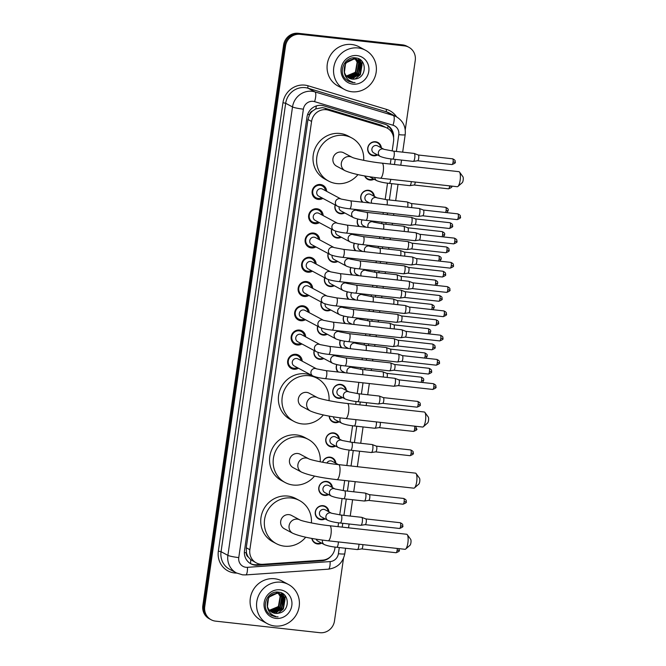 <?xml version="1.0" encoding="UTF-8"?>
<svg xmlns="http://www.w3.org/2000/svg" width="666" height="666" viewBox="0 0 666 666"><rect width="100%" height="100%" fill="white"/><g stroke="black" fill="none" stroke-linecap="round" stroke-linejoin="round"><path stroke-width="1" d="M321.636 543.131A7.118 6.777 -61.8 0 1 311.83 538.411M325.133 518.872A7.118 6.777 -61.8 0 1 315.592 510.68A7.118 6.777 -61.8 0 1 328.912 511.804M328.629 494.605A7.118 6.777 -61.8 0 1 319.089 486.421A7.118 6.777 -61.8 0 1 332.409 487.545M322.56 462.246A7.118 6.777 -61.8 0 1 335.905 463.286M335.622 446.087A7.118 6.777 -61.8 0 1 326.082 437.895A7.118 6.777 -61.8 0 1 339.402 439.027M339.119 421.828A7.118 6.777 -61.8 0 1 329.212 416.108M342.615 397.569A7.118 6.777 -61.8 0 1 333.075 389.377A7.118 6.777 -61.8 0 1 346.395 390.501M362.371 202.156A7.118 6.777 -61.8 0 1 370.895 191.025A7.118 6.777 -61.8 0 1 374.367 196.42M374.076 179.221A7.118 6.777 -61.8 0 1 364.66 175.924M377.572 154.962A7.118 6.777 -61.8 0 1 368.032 146.77A7.118 6.777 -61.8 0 1 381.36 147.902M323.776 358.508A7.118 6.777 -61.8 0 1 314.169 350.524M327.272 334.249A7.118 6.777 -61.8 0 1 317.665 326.265M330.769 309.981A7.118 6.777 -61.8 0 1 321.162 302.006M334.265 285.722A7.118 6.777 -61.8 0 1 324.658 277.747M337.762 261.463A7.118 6.777 -61.8 0 1 328.155 253.48M341.258 237.204A7.118 6.777 -61.8 0 1 331.651 229.221M344.755 212.945A7.118 6.777 -61.8 0 1 335.148 204.962M298.401 368.206A7.576 7.209 -61.8 0 1 287.995 359.648A7.576 7.209 -61.8 0 1 302.189 361.147M301.898 343.947A7.576 7.209 -61.8 0 1 291.492 335.389A7.576 7.209 -61.8 0 1 305.677 336.888M305.394 319.688A7.576 7.209 -61.8 0 1 294.988 311.13A7.576 7.209 -61.8 0 1 309.174 312.629M308.891 295.429A7.576 7.209 -61.8 0 1 298.485 286.863A7.576 7.209 -61.8 0 1 312.67 288.37M312.387 271.17A7.576 7.209 -61.8 0 1 301.981 262.604A7.576 7.209 -61.8 0 1 316.167 264.102M315.884 246.903A7.576 7.209 -61.8 0 1 305.478 238.345A7.576 7.209 -61.8 0 1 319.663 239.843M319.38 222.644A7.576 7.209 -61.8 0 1 308.974 214.086A7.576 7.209 -61.8 0 1 323.16 215.584M322.877 198.385A7.576 7.209 -61.8 0 1 312.471 189.827A7.576 7.209 -61.8 0 1 326.656 191.325M392.166 150.974L393.564 141.275A13.353 12.712 118.2 0 0 387.154 128.088L381.019 125.083L324.467 108.059L322.311 107.626L315.717 108.908L312.704 110.906A4.454 4.237 118.2 0 0 309.532 114.652A13.353 1.457 -171.8 0 1 307.65 114.427M387.154 128.088A13.353 12.712 118.2 0 0 384.923 127.164L328.363 110.148A13.353 12.712 118.2 0 0 326.182 109.707A13.353 12.712 118.2 0 0 311.571 121.437L249.858 549.7A13.353 12.712 118.2 0 0 256.268 562.878A13.353 12.712 118.2 0 0 262.92 564.293L322.527 560.156A13.353 12.712 118.2 0 0 334.898 548.384L335.09 547.077M248.401 557.134A13.353 12.712 -61.8 0 1 246.428 552.58L246.395 552.813A4.454 4.237 118.2 0 0 248.401 557.134L250.757 559.69L256.268 562.878M309.532 114.652L309.499 114.885A13.353 12.712 -61.8 0 1 312.704 110.906M309.499 114.885L307.967 119.497L246.254 547.768L246.428 552.58M338.028 526.656L338.586 522.818M339.727 514.885L342.083 498.551M343.223 490.626L344.68 480.511M346.844 465.526L349.076 450.033M350.216 442.099L352.572 425.774M355.652 404.387L356.069 401.515M357.209 393.581L358.824 382.367M360.706 369.322L360.939 367.682M362.079 359.748L362.321 358.1M364.202 345.063L364.435 343.423M365.576 335.489L365.817 333.841M367.699 320.796L367.932 319.164M369.072 311.23L369.314 309.582M371.195 296.536L371.428 294.905M372.569 286.971L372.81 285.323M374.692 272.277L374.925 270.646M376.065 262.712L376.307 261.064M378.188 248.018L378.421 246.378M379.562 238.445L379.803 236.796M381.676 223.759L381.918 222.119M383.058 214.186L383.3 212.537M385.173 199.5L387.529 183.167M390.284 164.061L391.025 158.908M358.874 226.415A7.118 6.777 -61.8 0 1 357.75 219.014M355.378 250.682A7.118 6.777 -61.8 0 1 354.254 243.273M351.881 274.941A7.118 6.777 -61.8 0 1 350.757 267.532M348.385 299.2A7.118 6.777 -61.8 0 1 347.261 291.791M344.888 323.46A7.118 6.777 -61.8 0 1 343.764 316.059M341.392 347.719A7.118 6.777 -61.8 0 1 340.268 340.318M337.903 371.986A7.118 6.777 -61.8 0 1 336.771 364.577M343.506 558.316L334.482 620.97A13.353 12.712 -61.8 0 1 319.871 632.7L215.576 621.137A13.353 12.712 -61.8 0 1 211.164 619.771L210.198 619.255A13.353 12.712 -61.8 0 1 203.788 606.077L284.565 45.538A13.353 12.712 -61.8 0 1 299.176 33.816L403.471 45.38A13.353 12.712 -61.8 0 1 407.883 46.745A13.353 12.712 -61.8 0 0 403.471 45.38L299.176 33.816A13.353 12.712 -61.8 0 0 284.565 45.538L203.788 606.077A13.353 12.712 -61.8 0 0 210.198 619.255L209.241 618.739A13.353 12.712 -61.8 0 1 202.83 605.561L283.599 45.03A13.353 12.712 -61.8 0 1 298.218 33.3L402.505 44.863A13.353 12.712 -61.8 0 1 406.918 46.229L408.841 47.261A13.353 12.712 -61.8 0 1 415.251 60.439L405.244 129.87M393.598 137.629A13.353 12.712 118.2 0 0 387.104 125.15A13.353 12.712 118.2 0 0 384.873 124.226L323.768 105.844A13.353 12.712 118.2 0 0 321.595 105.403A13.353 12.712 118.2 0 0 306.976 117.124L244.505 550.657A13.353 12.712 118.2 0 0 250.915 563.844A13.353 12.712 118.2 0 0 257.567 565.251L321.961 560.78A13.353 12.712 118.2 0 0 331.185 556.018M211.164 619.771A13.353 12.712 -61.8 0 1 204.745 606.593L285.523 46.054A13.353 12.712 -61.8 0 1 300.133 34.324L404.429 45.887A13.353 12.712 -61.8 0 1 408.841 47.261M321.462 560.231A13.353 12.712 -61.8 0 1 321.004 560.273L256.61 564.743A13.353 12.712 -61.8 0 1 250.449 563.578M386.621 124.908A13.353 12.712 -61.8 0 1 392.557 133.908M351.815 91.75A22.253 21.187 -61.8 0 1 344.464 89.469A22.253 21.187 -61.8 0 1 334.698 63.57A22.253 21.187 -61.8 0 1 358.125 47.96A22.253 21.187 -61.8 0 1 365.484 50.241A22.253 21.187 -61.8 0 1 375.241 76.14A22.253 21.187 -61.8 0 1 351.815 91.75M344.464 89.469L337.987 86.006A22.253 21.187 -61.8 0 1 328.221 60.098A22.253 21.187 -61.8 0 1 351.648 44.489A22.253 21.187 -61.8 0 1 359.007 46.77L365.484 50.241M355.411 78.946C367.224 77.589 367.008 58.783 355.86 57.959C344.905 55.736 337.471 72.136 345.954 79.479L348.401 81.219L352.689 82.143C347.477 80.353 344.647 76.673 344.197 71.12A10.057 9.574 -61.8 0 0 349.017 78.08A10.057 9.574 -61.8 0 0 352.347 79.112A10.057 9.574 -61.8 0 0 355.411 78.946L352.272 79.071L348.942 78.039M357.026 55.578A14.51 13.82 -61.8 0 1 368.789 71.387A14.51 13.82 -61.8 0 1 352.913 84.132A14.51 13.82 -61.8 0 1 341.15 68.323A14.51 13.82 -61.8 0 1 357.026 55.578M348.21 77.589L350.749 78.255L360.015 74.359L361.688 64.602L357.792 59.957M348.393 77.706L351.132 78.455L360.389 74.567L362.071 64.802L357.983 60.057L354.362 58.866L345.604 63.029L344.347 72.852M357.983 60.057L354.745 59.074C347.56 59.449 344.047 63.461 344.197 71.12M347.527 77.073L349.225 77.439L358.491 73.543L360.173 63.786L356.993 59.607M356.818 59.482L356.268 59.141M357.018 59.565L352.838 58.05M347.694 77.214L349.608 77.639L358.866 73.751L360.547 63.986L357.201 59.682M356.46 59.241L353.221 58.258M346.878 76.482L347.702 76.623L356.968 72.727L358.649 62.97L356.16 59.332M355.994 59.191L355.469 58.791M355.294 58.666L354.745 58.325M355.494 58.75L353.763 57.85M347.036 76.64L348.085 76.823L357.351 72.935L359.024 63.17L356.377 59.391M356.202 59.257L355.677 58.866M354.936 58.425L353.621 57.85M355.278 59.141L357.126 62.154L355.444 71.911L352.838 74.267A10.057 9.574 -61.8 0 1 346.345 75.899A10.057 9.574 -61.8 0 1 346.328 75.891M355.128 58.974L354.637 58.516M354.47 58.375L353.946 57.975M346.412 75.991L355.827 72.119L357.5 62.354L355.502 59.182M355.344 59.024L354.853 58.575M354.678 58.442L354.154 58.05M351.931 77.389L357.084 73.343L359.84 62.995M359.698 62.263L359.39 61.13M359.332 60.956L358.275 58.641M353.455 78.205L358.608 74.159L361.363 63.819M361.222 63.079L359.79 59.441M354.978 79.021L360.131 74.975L362.246 62.204L361.788 61.139M348.351 81.185L352.697 82.534L355.07 82.592M274.825 626.007A22.253 21.187 -61.8 0 1 267.474 623.734A22.253 21.187 -61.8 0 1 257.709 597.827A22.253 21.187 -61.8 0 1 281.135 582.217A22.253 21.187 -61.8 0 1 288.495 584.498A22.253 21.187 -61.8 0 1 298.26 610.397A22.253 21.187 -61.8 0 1 274.825 626.007M267.474 623.734L260.997 620.262A22.253 21.187 -61.8 0 1 251.232 594.363A22.253 21.187 -61.8 0 1 274.658 578.746A22.253 21.187 -61.8 0 1 282.018 581.027L288.495 584.498M278.421 613.203C290.234 611.846 290.026 593.04 278.871 592.216C267.923 589.993 260.481 606.393 268.964 613.736L271.412 615.476L275.699 616.4C270.488 614.61 267.657 610.938 267.208 605.377A10.057 9.574 -61.8 0 0 272.036 612.337A10.057 9.574 -61.8 0 0 275.358 613.369A10.057 9.574 -61.8 0 0 278.421 613.203L275.283 613.328L271.953 612.295M280.036 589.835A14.51 13.82 -61.8 0 1 291.808 605.644A14.51 13.82 -61.8 0 1 275.924 618.389A14.51 13.82 -61.8 0 1 264.161 602.58A14.51 13.82 -61.8 0 1 280.036 589.835M271.228 611.846L273.759 612.512L283.025 608.616L284.707 598.859L280.802 594.214M271.403 611.971L274.142 612.712L283.408 608.824L285.081 599.059L280.994 594.313L277.372 593.123L268.614 597.294L267.357 607.109M280.994 594.313L277.755 593.331C270.579 593.706 267.058 597.718 267.208 605.377M270.538 611.33L272.236 611.696L281.502 607.8L283.183 598.043L280.003 593.864M279.828 593.739L279.279 593.398M280.028 593.822L275.849 592.307M270.704 611.471L272.619 611.896L281.885 608.008L283.558 598.243L280.211 593.947M279.47 593.498L276.232 592.515M269.888 610.747L279.978 606.984L281.66 597.227L279.171 593.589M279.004 593.448L278.488 593.048M278.305 592.923L277.755 592.582M278.505 593.006L276.781 592.107M270.046 610.897L271.095 611.08L280.361 607.192L282.043 597.427L279.387 593.647M279.212 593.514L278.688 593.131M277.947 592.682L276.631 592.116M278.296 593.398L280.136 596.411L278.455 606.168L275.849 608.524A10.057 9.574 -61.8 0 1 269.364 610.156A10.057 9.574 -61.8 0 1 269.347 610.156M278.138 593.24L277.647 592.773M277.481 592.632L276.964 592.232M269.43 610.247L278.838 606.376L280.519 596.611L278.513 593.439M278.355 593.281L277.864 592.832M277.689 592.698L277.164 592.315M274.941 611.646L280.095 607.6L282.85 597.26M282.709 596.528L282.409 595.396M282.351 595.213L281.285 592.898M276.465 612.462L281.618 608.416L284.374 598.076M284.232 597.344L282.8 593.697M277.988 613.278L283.142 609.232L285.256 596.461L284.798 595.396M271.362 615.451L275.707 616.799L278.08 616.858M459.532 172.086L462.92 176.731A3.114 0.891 96.3 0 1 463.17 180.111A3.114 0.891 96.3 0 1 462.271 182.651L457.933 186.438A7.567 2.165 -83.7 0 0 460.131 180.286A7.567 2.165 -83.7 0 0 459.532 172.086A7.567 2.165 -83.7 0 0 458.924 171.67L382.018 163.145A7.567 2.165 96.3 0 1 383.225 171.761A7.567 2.165 96.3 0 1 380.353 178.188L457.259 186.713A7.567 2.165 -83.7 0 0 457.933 186.438M352.139 157.326A7.567 7.201 118.2 0 0 352.123 157.318L343.731 152.822A7.567 7.201 118.2 0 0 333.266 157.359A7.567 7.201 118.2 0 0 336.58 166.159L344.98 170.662C352.031 173.759 363.819 176.265 380.353 178.188M357.958 174.617A24.484 23.31 -61.8 0 1 336.688 183.575A24.484 23.31 -61.8 0 1 328.596 181.069A24.484 23.31 -61.8 0 1 317.857 152.581A24.484 23.31 -61.8 0 1 343.631 135.406A24.484 23.31 -61.8 0 1 351.715 137.912A24.484 23.31 -61.8 0 1 363.661 160.339M328.596 181.069L325 179.146A24.484 23.31 -61.8 0 1 314.26 150.649A24.484 23.31 -61.8 0 1 340.026 133.475A24.484 23.31 -61.8 0 1 348.118 135.989L351.715 137.912M424.9 412.412L428.288 417.066A3.114 0.891 96.3 0 1 428.538 420.437A3.114 0.891 96.3 0 1 427.639 422.977L423.301 426.773A7.567 2.165 -83.7 0 0 425.499 420.612A7.567 2.165 -83.7 0 0 424.9 412.412A7.567 2.165 -83.7 0 0 424.292 412.004L347.386 403.471A7.567 2.165 96.3 0 1 348.593 412.088A7.567 2.165 96.3 0 1 345.721 418.514L422.627 427.039A7.567 2.165 -83.7 0 0 423.301 426.773M317.507 397.652A7.567 7.201 118.2 0 0 317.491 397.652L309.099 393.148A7.567 7.201 118.2 0 0 298.634 397.685A7.567 7.201 118.2 0 0 301.948 406.493L310.348 410.989C317.399 414.085 329.187 416.591 345.721 418.514M323.326 414.943A24.484 23.31 -61.8 0 1 302.056 423.909A24.484 23.31 -61.8 0 1 293.964 421.403A24.484 23.31 -61.8 0 1 283.225 392.907A24.484 23.31 -61.8 0 1 308.999 375.732A24.484 23.31 -61.8 0 1 317.083 378.238A24.484 23.31 -61.8 0 1 329.029 400.674M293.964 421.403L290.368 419.472A24.484 23.31 -61.8 0 1 279.628 390.984A24.484 23.31 -61.8 0 1 305.394 373.809A24.484 23.31 -61.8 0 1 313.486 376.315L317.083 378.238M416.084 473.543L419.48 478.196A3.114 0.891 96.3 0 1 419.73 481.576A3.114 0.891 96.3 0 1 418.822 484.107L414.493 487.903A7.567 2.165 -83.7 0 0 416.691 481.743A7.567 2.165 -83.7 0 0 416.084 473.543A7.567 2.165 -83.7 0 0 415.484 473.135L338.578 464.61A7.567 2.165 96.3 0 1 339.785 473.218A7.567 2.165 96.3 0 1 336.913 479.645L413.819 488.178A7.567 2.165 -83.7 0 0 414.493 487.903M338.578 464.61C326.307 463.411 310.339 459.898 308.683 458.782A7.567 7.201 118.2 0 0 308.683 458.782L300.291 454.287A7.567 7.201 118.2 0 0 289.818 458.816A7.567 7.201 118.2 0 0 293.14 467.624L301.54 472.119C308.591 475.216 320.379 477.73 336.913 479.645M314.519 476.082A24.484 23.31 -61.8 0 1 293.248 485.039A24.484 23.31 -61.8 0 1 285.156 482.534A24.484 23.31 -61.8 0 1 274.417 454.046A24.484 23.31 -61.8 0 1 300.183 436.871A24.484 23.31 -61.8 0 1 308.275 439.377A24.484 23.31 -61.8 0 1 320.221 461.804M285.156 482.534L281.56 480.602A24.484 23.31 -61.8 0 1 270.812 452.114A24.484 23.31 -61.8 0 1 296.586 434.94A24.484 23.31 -61.8 0 1 304.678 437.445L308.275 439.377M407.276 534.681L410.672 539.327A3.114 0.891 96.3 0 1 410.922 542.707A3.114 0.891 96.3 0 1 410.015 545.246L405.686 549.034A7.567 2.165 -83.7 0 0 407.883 542.882A7.567 2.165 -83.7 0 0 407.276 534.681A7.567 2.165 -83.7 0 0 406.676 534.265L329.77 525.74A7.567 2.165 96.3 0 1 330.977 534.357A7.567 2.165 96.3 0 1 328.105 540.784L405.011 549.308A7.567 2.165 -83.7 0 0 405.686 549.034M299.883 519.921A7.567 7.201 118.2 0 0 299.875 519.913L291.483 515.417A7.567 7.201 118.2 0 0 281.01 519.955A7.567 7.201 118.2 0 0 284.332 528.754L292.732 533.258C299.775 536.355 311.571 538.861 328.105 540.784M305.702 537.212A24.484 23.31 -61.8 0 1 284.432 546.17A24.484 23.31 -61.8 0 1 276.348 543.664A24.484 23.31 -61.8 0 1 265.601 515.176A24.484 23.31 -61.8 0 1 291.375 498.002A24.484 23.31 -61.8 0 1 299.467 500.507A24.484 23.31 -61.8 0 1 311.413 522.935M276.348 543.664L272.744 541.741A24.484 23.31 -61.8 0 1 262.004 513.245A24.484 23.31 -61.8 0 1 287.779 496.07A24.484 23.31 -61.8 0 1 295.87 498.584L299.467 500.507M325.499 190.709A6.677 6.36 118.2 0 0 313.045 189.952A6.677 6.36 118.2 0 0 321.72 197.769M337.337 206.135C340.426 207.401 344.538 208.291 349.667 208.808A4.004 1.141 96.3 0 0 351.149 205.652A4.004 1.141 96.3 0 0 351.19 205.411A4.004 1.141 96.3 0 0 350.549 200.849L341.067 199.042L322.461 189.077A4.004 3.813 118.2 0 0 316.916 191.475A4.004 3.813 118.2 0 0 318.673 196.137L337.337 206.135A4.004 3.813 118.2 0 1 339.802 198.659A4.004 3.813 118.2 0 1 341.075 199.051L341.125 199.076M350.549 200.849L419.189 208.458A4.004 1.141 96.3 0 1 419.272 208.475A4.004 1.141 96.3 0 1 419.314 208.5A4.004 1.141 96.3 0 1 419.83 213.02A4.004 1.141 96.3 0 1 418.39 216.417A4.004 1.141 96.3 0 1 418.306 216.417A4.004 1.141 96.3 0 1 418.181 216.383M457.817 213.861C461.705 215.676 459.94 216.558 460.364 217.149L458.275 217.149A2.897 0.824 96.3 0 0 457.817 213.861L423.335 210.04A2.897 0.824 96.3 0 1 423.368 210.048A2.897 0.824 96.3 0 1 423.401 210.065A2.897 0.824 96.3 0 1 423.767 213.328A2.897 0.824 96.3 0 1 422.727 215.784A2.897 0.824 96.3 0 1 422.669 215.784M322.011 214.968A6.677 6.36 118.2 0 0 309.548 214.211A6.677 6.36 118.2 0 0 318.223 222.028M333.841 230.394C336.929 231.66 341.042 232.551 346.17 233.075A4.004 1.141 96.3 0 0 347.652 229.912A4.004 1.141 96.3 0 0 347.694 229.67A4.004 1.141 96.3 0 0 347.053 225.108L337.57 223.301L318.964 213.336A4.004 3.813 118.2 0 0 313.42 215.734A4.004 3.813 118.2 0 0 315.185 220.396L333.841 230.394A4.004 3.813 118.2 0 1 336.305 222.927A4.004 3.813 118.2 0 1 337.579 223.31L337.629 223.335M347.053 225.108L415.692 232.717A4.004 1.141 96.3 0 1 415.775 232.742A4.004 1.141 96.3 0 1 415.817 232.759A4.004 1.141 96.3 0 1 416.333 237.279A4.004 1.141 96.3 0 1 414.893 240.676A4.004 1.141 96.3 0 1 414.81 240.684A4.004 1.141 96.3 0 1 414.685 240.642M454.32 238.12C458.208 239.935 456.443 240.817 456.868 241.408L454.778 241.417A2.897 0.824 96.3 0 0 454.32 238.12L419.838 234.299A2.897 0.824 96.3 0 1 419.871 234.307A2.897 0.824 96.3 0 1 419.905 234.324A2.897 0.824 96.3 0 1 420.271 237.587A2.897 0.824 96.3 0 1 419.23 240.043A2.897 0.824 96.3 0 1 419.172 240.043M318.514 239.227A6.677 6.36 118.2 0 0 306.052 238.47A6.677 6.36 118.2 0 0 314.727 246.287M330.344 254.653C333.433 255.919 337.545 256.81 342.674 257.334A4.004 1.141 96.3 0 0 344.155 254.179A4.004 1.141 96.3 0 0 344.197 253.929A4.004 1.141 96.3 0 0 343.556 249.367L334.074 247.569L315.468 237.595A4.004 3.813 118.2 0 0 309.923 239.993A4.004 3.813 118.2 0 0 311.688 244.655L330.344 254.653A4.004 3.813 118.2 0 1 332.809 247.186A4.004 3.813 118.2 0 1 334.091 247.569L334.132 247.594M343.556 249.367L412.196 256.976A4.004 1.141 96.3 0 1 412.279 257.001A4.004 1.141 96.3 0 1 412.321 257.018A4.004 1.141 96.3 0 1 412.837 261.538A4.004 1.141 96.3 0 1 411.397 264.943A4.004 1.141 96.3 0 1 411.313 264.943A4.004 1.141 96.3 0 1 411.188 264.901M450.824 262.379C454.712 264.194 452.947 265.076 453.371 265.667L451.282 265.676A2.897 0.824 96.3 0 0 450.824 262.379L416.342 258.558A2.897 0.824 96.3 0 1 416.375 258.566A2.897 0.824 96.3 0 1 416.408 258.583A2.897 0.824 96.3 0 1 416.774 261.846A2.897 0.824 96.3 0 1 415.742 264.302A2.897 0.824 96.3 0 1 415.676 264.302M315.018 263.486A6.677 6.36 118.2 0 0 302.555 262.729A6.677 6.36 118.2 0 0 311.23 270.546M310.647 261.447A4.004 3.813 118.2 0 0 308.192 268.922L326.848 278.921A4.004 3.813 118.2 0 1 329.312 271.445A4.004 3.813 118.2 0 1 330.594 271.836L311.971 261.855A4.004 3.813 118.2 0 0 310.647 261.447M326.848 278.921C329.945 280.178 334.049 281.069 339.177 281.593A4.004 1.141 96.3 0 0 340.659 278.438A4.004 1.141 96.3 0 0 340.701 278.188A4.004 1.141 96.3 0 0 340.06 273.626L408.699 281.243A4.004 1.141 96.3 0 1 408.782 281.26A4.004 1.141 96.3 0 1 408.824 281.277A4.004 1.141 96.3 0 1 409.34 285.797A4.004 1.141 96.3 0 1 407.9 289.202A4.004 1.141 96.3 0 1 407.817 289.202A4.004 1.141 96.3 0 1 407.692 289.161M447.327 286.638C451.215 288.461 449.45 289.335 449.875 289.926L447.785 289.935A2.897 0.824 96.3 0 0 447.327 286.638L412.845 282.817A2.897 0.824 96.3 0 1 412.878 282.834A2.897 0.824 96.3 0 1 412.912 282.842A2.897 0.824 96.3 0 1 413.278 286.105A2.897 0.824 96.3 0 1 412.246 288.569A2.897 0.824 96.3 0 1 412.179 288.569M311.522 287.745A6.677 6.36 118.2 0 0 299.059 286.996A6.677 6.36 118.2 0 0 307.734 294.813M323.351 303.18C326.448 304.445 330.552 305.336 335.681 305.852A4.004 1.141 96.3 0 0 337.163 302.697A4.004 1.141 96.3 0 0 337.204 302.447A4.004 1.141 96.3 0 0 336.563 297.893L327.081 296.087L308.475 286.114A4.004 3.813 118.2 0 0 302.938 288.52A4.004 3.813 118.2 0 0 304.695 293.182L323.351 303.18A4.004 3.813 118.2 0 1 325.816 295.704A4.004 3.813 118.2 0 1 327.098 296.095L327.139 296.112M336.563 297.893L405.203 305.503A4.004 1.141 96.3 0 1 405.286 305.519A4.004 1.141 96.3 0 1 405.328 305.544A4.004 1.141 96.3 0 1 405.844 310.056A4.004 1.141 96.3 0 1 404.412 313.461A4.004 1.141 96.3 0 1 404.32 313.461A4.004 1.141 96.3 0 1 404.195 313.42M443.831 310.905C447.718 312.72 445.954 313.594 446.378 314.194L444.297 314.194A2.897 0.824 96.3 0 0 443.831 310.905L409.349 307.076A2.897 0.824 96.3 0 1 409.382 307.093A2.897 0.824 96.3 0 1 409.415 307.109A2.897 0.824 96.3 0 1 409.781 310.373A2.897 0.824 96.3 0 1 408.749 312.829A2.897 0.824 96.3 0 1 408.683 312.829M308.025 312.004A6.677 6.36 118.2 0 0 295.571 311.255A6.677 6.36 118.2 0 0 304.237 319.072M319.855 327.439C322.952 328.704 327.056 329.595 332.184 330.111A4.004 1.141 96.3 0 0 333.666 326.956A4.004 1.141 96.3 0 0 333.708 326.715A4.004 1.141 96.3 0 0 333.067 322.153L323.584 320.346L304.978 310.381A4.004 3.813 118.2 0 0 299.442 312.779A4.004 3.813 118.2 0 0 301.199 317.441L319.855 327.439A4.004 3.813 118.2 0 1 322.319 319.963A4.004 3.813 118.2 0 1 323.601 320.354L323.643 320.379M333.067 322.153L401.706 329.762A4.004 1.141 96.3 0 1 401.789 329.778A4.004 1.141 96.3 0 1 401.831 329.803A4.004 1.141 96.3 0 1 402.347 334.324A4.004 1.141 96.3 0 1 400.915 337.72A4.004 1.141 96.3 0 1 400.824 337.72A4.004 1.141 96.3 0 1 400.699 337.687M440.334 335.165C444.222 336.979 442.457 337.862 442.882 338.453L440.8 338.453A2.897 0.824 96.3 0 0 440.334 335.165L405.86 331.343A2.897 0.824 96.3 0 1 405.885 331.352A2.897 0.824 96.3 0 1 405.919 331.368A2.897 0.824 96.3 0 1 406.285 334.632A2.897 0.824 96.3 0 1 405.253 337.088A2.897 0.824 96.3 0 1 405.186 337.088M304.529 336.272A6.677 6.36 118.2 0 0 292.074 335.514A6.677 6.36 118.2 0 0 300.741 343.331M316.358 351.698C319.455 352.963 323.559 353.854 328.688 354.37A4.004 1.141 96.3 0 0 330.17 351.215A4.004 1.141 96.3 0 0 330.211 350.974A4.004 1.141 96.3 0 0 329.57 346.412L320.088 344.605L301.482 334.64A4.004 3.813 118.2 0 0 295.945 337.038A4.004 3.813 118.2 0 0 297.702 341.7L316.358 351.698A4.004 3.813 118.2 0 1 318.823 344.23A4.004 3.813 118.2 0 1 320.105 344.613L320.146 344.638M329.57 346.412L398.21 354.021A4.004 1.141 96.3 0 1 398.293 354.046A4.004 1.141 96.3 0 1 398.343 354.062A4.004 1.141 96.3 0 1 398.851 358.583A4.004 1.141 96.3 0 1 397.419 361.979A4.004 1.141 96.3 0 1 397.327 361.988A4.004 1.141 96.3 0 1 397.202 361.946M436.838 359.424C440.726 361.238 438.961 362.121 439.385 362.712L437.304 362.72A2.897 0.824 96.3 0 0 436.838 359.424L402.364 355.602A2.897 0.824 96.3 0 1 402.389 355.611A2.897 0.824 96.3 0 1 402.422 355.627A2.897 0.824 96.3 0 1 402.788 358.891A2.897 0.824 96.3 0 1 401.756 361.347A2.897 0.824 96.3 0 1 401.69 361.347M301.032 360.531A6.677 6.36 118.2 0 0 288.578 359.773A6.677 6.36 118.2 0 0 297.244 367.59M312.87 375.957C315.959 377.222 320.063 378.113 325.191 378.638A4.004 1.141 96.3 0 0 326.681 375.474A4.004 1.141 96.3 0 0 326.715 375.233A4.004 1.141 96.3 0 0 326.074 370.671L316.591 368.872L297.985 358.899A4.004 3.813 118.2 0 0 292.449 361.297A4.004 3.813 118.2 0 0 294.205 365.959L312.87 375.957A4.004 3.813 118.2 0 1 315.326 368.489A4.004 3.813 118.2 0 1 316.608 368.872L316.65 368.897M326.074 370.671L394.713 378.28A4.004 1.141 96.3 0 1 394.796 378.305A4.004 1.141 96.3 0 1 394.846 378.321A4.004 1.141 96.3 0 1 395.354 382.842A4.004 1.141 96.3 0 1 393.922 386.247A4.004 1.141 96.3 0 1 393.831 386.247A4.004 1.141 96.3 0 1 393.706 386.205M433.341 383.683C437.229 385.497 435.464 386.38 435.889 386.971L433.807 386.979A2.897 0.824 96.3 0 0 433.341 383.683L398.867 379.861A2.897 0.824 96.3 0 1 398.892 379.87A2.897 0.824 96.3 0 1 398.926 379.886A2.897 0.824 96.3 0 1 399.292 383.15A2.897 0.824 96.3 0 1 398.26 385.606A2.897 0.824 96.3 0 1 398.193 385.606M335.289 205.036A6.677 6.36 118.2 0 0 344.056 212.571M339.111 206.843A4.004 3.813 118.2 0 0 341.009 210.939L353.579 217.674A4.004 3.813 118.2 0 1 356.035 210.198A4.004 3.813 118.2 0 1 357.317 210.589L357.359 210.606M410.464 225.283L365.909 220.346A4.004 1.141 96.3 0 0 367.391 217.191A4.004 1.141 96.3 0 0 367.424 216.941A4.004 1.141 96.3 0 0 366.791 212.387L411.347 217.324A4.004 1.141 96.3 0 1 411.43 217.341A4.004 1.141 96.3 0 1 411.471 217.366A4.004 1.141 96.3 0 1 411.988 221.886A4.004 1.141 96.3 0 1 410.547 225.283A4.004 1.141 96.3 0 1 410.464 225.283A4.004 1.141 96.3 0 1 410.339 225.25M449.975 222.727C453.862 224.542 452.097 225.424 452.522 226.015L450.432 226.015A2.897 0.824 96.3 0 0 449.975 222.727L415.492 218.906A2.897 0.824 96.3 0 1 415.526 218.914A2.897 0.824 96.3 0 1 415.559 218.931A2.897 0.824 96.3 0 1 415.925 222.194A2.897 0.824 96.3 0 1 414.893 224.65A2.897 0.824 96.3 0 1 414.826 224.65M331.793 229.295A6.677 6.36 118.2 0 0 340.559 236.83M335.614 231.102A4.004 3.813 118.2 0 0 337.512 235.198L350.083 241.933A4.004 3.813 118.2 0 1 352.539 234.457A4.004 3.813 118.2 0 1 353.821 234.848L353.862 234.873M406.968 249.55L362.412 244.605A4.004 1.141 96.3 0 0 363.894 241.45A4.004 1.141 96.3 0 0 363.936 241.2A4.004 1.141 96.3 0 0 363.295 236.646L407.85 241.583A4.004 1.141 96.3 0 1 407.933 241.608A4.004 1.141 96.3 0 1 407.975 241.625A4.004 1.141 96.3 0 1 408.491 246.145A4.004 1.141 96.3 0 1 407.059 249.542A4.004 1.141 96.3 0 1 406.968 249.55A4.004 1.141 96.3 0 1 406.843 249.509M446.478 246.986C450.366 248.801 448.601 249.683 449.026 250.274L446.944 250.283A2.897 0.824 96.3 0 0 446.478 246.986L411.996 243.165A2.897 0.824 96.3 0 1 412.029 243.173A2.897 0.824 96.3 0 1 412.063 243.19A2.897 0.824 96.3 0 1 412.429 246.453A2.897 0.824 96.3 0 1 411.397 248.909A2.897 0.824 96.3 0 1 411.33 248.909M328.296 253.563A6.677 6.36 118.2 0 0 337.063 261.089M332.118 255.369A4.004 3.813 118.2 0 0 334.016 259.457L346.586 266.192A4.004 3.813 118.2 0 1 349.042 258.716A4.004 3.813 118.2 0 1 350.324 259.107L350.366 259.132M403.471 273.809L358.916 268.864A4.004 1.141 96.3 0 0 360.398 265.709A4.004 1.141 96.3 0 0 360.439 265.468A4.004 1.141 96.3 0 0 359.798 260.905L404.354 265.842A4.004 1.141 96.3 0 1 404.437 265.867A4.004 1.141 96.3 0 1 404.478 265.884A4.004 1.141 96.3 0 1 404.995 270.404A4.004 1.141 96.3 0 1 403.563 273.809A4.004 1.141 96.3 0 1 403.471 273.809A4.004 1.141 96.3 0 1 403.346 273.768M442.982 271.245C446.869 273.06 445.104 273.942 445.529 274.534L443.448 274.542A2.897 0.824 96.3 0 0 442.982 271.245L408.499 267.424A2.897 0.824 96.3 0 1 408.533 267.432A2.897 0.824 96.3 0 1 408.566 267.449A2.897 0.824 96.3 0 1 408.932 270.712A2.897 0.824 96.3 0 1 407.9 273.168A2.897 0.824 96.3 0 1 407.833 273.168M324.8 277.822A6.677 6.36 118.2 0 0 333.566 285.348M328.621 279.628A4.004 3.813 118.2 0 0 330.519 283.716L343.09 290.451A4.004 3.813 118.2 0 1 345.554 282.983A4.004 3.813 118.2 0 1 346.828 283.366L346.878 283.391M399.975 298.068L355.419 293.132A4.004 1.141 96.3 0 0 356.901 289.968A4.004 1.141 96.3 0 0 356.943 289.727A4.004 1.141 96.3 0 0 356.302 285.165L400.857 290.11A4.004 1.141 96.3 0 1 400.94 290.126A4.004 1.141 96.3 0 1 400.99 290.143A4.004 1.141 96.3 0 1 401.498 294.663A4.004 1.141 96.3 0 1 400.066 298.068A4.004 1.141 96.3 0 1 399.975 298.068A4.004 1.141 96.3 0 1 399.85 298.027M439.485 295.504C443.373 297.327 441.608 298.202 442.033 298.793L439.951 298.801A2.897 0.824 96.3 0 0 439.485 295.504L405.011 291.683A2.897 0.824 96.3 0 1 405.036 291.7A2.897 0.824 96.3 0 1 405.07 291.708A2.897 0.824 96.3 0 1 405.436 294.971A2.897 0.824 96.3 0 1 404.404 297.436A2.897 0.824 96.3 0 1 404.337 297.436M321.312 302.081A6.677 6.36 118.2 0 0 330.07 309.607M325.125 303.887A4.004 3.813 118.2 0 0 327.023 307.983L339.593 314.71A4.004 3.813 118.2 0 1 342.058 307.242A4.004 3.813 118.2 0 1 343.331 307.625L343.381 307.65M396.478 322.327L351.923 317.391A4.004 1.141 96.3 0 0 353.405 314.235A4.004 1.141 96.3 0 0 353.446 313.986A4.004 1.141 96.3 0 0 352.805 309.424L397.361 314.369A4.004 1.141 96.3 0 1 397.444 314.385A4.004 1.141 96.3 0 1 397.494 314.41A4.004 1.141 96.3 0 1 398.002 318.922A4.004 1.141 96.3 0 1 396.57 322.327A4.004 1.141 96.3 0 1 396.478 322.327A4.004 1.141 96.3 0 1 396.353 322.286M435.989 319.772C439.876 321.586 438.111 322.461 438.536 323.06L436.455 323.06A2.897 0.824 96.3 0 0 435.989 319.772L401.515 315.942A2.897 0.824 96.3 0 1 401.54 315.959A2.897 0.824 96.3 0 1 401.573 315.975A2.897 0.824 96.3 0 1 401.939 319.239A2.897 0.824 96.3 0 1 400.907 321.695A2.897 0.824 96.3 0 1 400.84 321.695M317.815 326.34A6.677 6.36 118.2 0 0 326.573 333.874M321.628 328.147A4.004 3.813 118.2 0 0 323.526 332.242L336.097 338.977A4.004 3.813 118.2 0 1 338.561 331.502A4.004 3.813 118.2 0 1 339.843 331.893L339.885 331.909M392.982 346.586L348.426 341.65A4.004 1.141 96.3 0 0 349.908 338.495A4.004 1.141 96.3 0 0 349.95 338.245A4.004 1.141 96.3 0 0 349.309 333.683L393.864 338.628A4.004 1.141 96.3 0 1 393.947 338.644A4.004 1.141 96.3 0 1 393.997 338.669A4.004 1.141 96.3 0 1 394.505 343.19A4.004 1.141 96.3 0 1 393.073 346.586A4.004 1.141 96.3 0 1 392.982 346.586A4.004 1.141 96.3 0 1 392.857 346.553M432.492 344.031C436.38 345.845 434.615 346.728 435.04 347.319L432.958 347.319A2.897 0.824 96.3 0 0 432.492 344.031L398.018 340.209A2.897 0.824 96.3 0 1 398.043 340.218A2.897 0.824 96.3 0 1 398.077 340.234A2.897 0.824 96.3 0 1 398.443 343.498A2.897 0.824 96.3 0 1 397.411 345.954A2.897 0.824 96.3 0 1 397.344 345.954M314.319 350.599A6.677 6.36 118.2 0 0 323.077 358.133M318.132 352.406A4.004 3.813 118.2 0 0 320.03 356.501L332.6 363.236A4.004 3.813 118.2 0 1 335.065 355.761A4.004 3.813 118.2 0 1 336.347 356.152L336.388 356.168M389.485 370.854L344.93 365.909A4.004 1.141 96.3 0 0 346.412 362.754A4.004 1.141 96.3 0 0 346.453 362.504A4.004 1.141 96.3 0 0 345.812 357.95L390.376 362.887A4.004 1.141 96.3 0 1 390.459 362.912A4.004 1.141 96.3 0 1 390.501 362.928A4.004 1.141 96.3 0 1 391.009 367.449A4.004 1.141 96.3 0 1 389.577 370.845A4.004 1.141 96.3 0 1 389.485 370.854A4.004 1.141 96.3 0 1 389.36 370.812M428.996 368.29C432.883 370.105 431.127 370.987 431.543 371.578L429.462 371.586A2.897 0.824 96.3 0 0 428.996 368.29L394.522 364.469A2.897 0.824 96.3 0 1 394.547 364.477A2.897 0.824 96.3 0 1 394.58 364.493A2.897 0.824 96.3 0 1 394.946 367.757A2.897 0.824 96.3 0 1 393.914 370.213A2.897 0.824 96.3 0 1 393.847 370.213M380.661 147.527A6.677 6.36 118.2 0 0 368.198 146.77A6.677 6.36 118.2 0 0 376.873 154.587M393.514 151.14L414.119 153.421A4.004 1.141 96.3 0 1 414.202 153.446A4.004 1.141 96.3 0 1 414.252 153.463A4.004 1.141 96.3 0 1 414.76 157.984A4.004 1.141 96.3 0 1 413.328 161.38A4.004 1.141 96.3 0 1 413.236 161.388L392.632 159.099A4.004 1.141 96.3 0 0 394.122 155.944A4.004 1.141 96.3 0 0 394.155 155.694A4.004 1.141 96.3 0 0 393.514 151.14L384.032 149.334L377.614 145.896A4.004 3.813 118.2 0 0 372.069 148.293A4.004 3.813 118.2 0 0 373.834 152.955L380.311 156.427A4.004 3.813 118.2 0 1 382.767 148.951A4.004 3.813 118.2 0 1 384.049 149.342L384.091 149.367M418.265 155.003A2.897 0.824 96.3 0 1 418.298 155.011A2.897 0.824 96.3 0 1 418.331 155.028A2.897 0.824 96.3 0 1 418.698 158.292A2.897 0.824 96.3 0 1 417.665 160.747A2.897 0.824 96.3 0 1 417.599 160.747M364.976 175.982A6.677 6.36 118.2 0 0 373.376 178.846M369.672 176.756A4.004 3.813 118.2 0 0 370.338 177.214L376.814 180.686A4.004 3.813 118.2 0 1 374.85 177.506M411.338 181.618A4.004 1.141 96.3 0 1 411.263 182.243A4.004 1.141 96.3 0 1 409.831 185.648A4.004 1.141 96.3 0 1 409.74 185.648A4.004 1.141 96.3 0 1 409.615 185.606M415.259 182.059A2.897 0.824 96.3 0 1 415.201 182.551A2.897 0.824 96.3 0 1 414.169 185.006A2.897 0.824 96.3 0 1 414.102 185.006M373.668 196.045A6.677 6.36 118.2 0 0 361.488 194.58A6.677 6.36 118.2 0 0 362.945 202.223M387.046 204.895A4.004 1.141 96.3 0 0 387.129 204.462A4.004 1.141 96.3 0 0 387.162 204.221A4.004 1.141 96.3 0 0 386.53 199.658L377.039 197.86L370.621 194.414A4.004 3.813 118.2 0 0 365.085 196.811A4.004 3.813 118.2 0 0 366.841 201.473L369.605 202.964M386.53 199.658L407.134 201.94A4.004 1.141 96.3 0 1 407.217 201.964A4.004 1.141 96.3 0 1 407.259 201.981A4.004 1.141 96.3 0 1 407.767 206.502A4.004 1.141 96.3 0 1 407.65 207.176M445.629 207.334C449.517 209.149 447.752 210.023 448.176 210.623L446.095 210.623A2.897 0.824 96.3 0 0 445.629 207.334L411.28 203.521A2.897 0.824 96.3 0 1 411.305 203.538A2.897 0.824 96.3 0 1 411.338 203.546A2.897 0.824 96.3 0 1 411.705 206.81A2.897 0.824 96.3 0 1 411.555 207.609M357.9 219.047A6.677 6.36 118.2 0 0 359.449 226.482M362.229 219.855A4.004 3.813 118.2 0 0 363.345 225.741L366.117 227.223M383.549 229.154A4.004 1.141 96.3 0 0 383.633 228.729A4.004 1.141 96.3 0 0 383.666 228.48A4.004 1.141 96.3 0 0 383.033 223.918L403.638 226.207A4.004 1.141 96.3 0 1 403.721 226.224A4.004 1.141 96.3 0 1 403.762 226.24A4.004 1.141 96.3 0 1 404.27 230.761A4.004 1.141 96.3 0 1 404.154 231.443M442.132 231.593C446.02 233.408 444.255 234.29 444.68 234.882L442.599 234.882A2.897 0.824 96.3 0 0 442.132 231.593L407.783 227.78A2.897 0.824 96.3 0 1 407.808 227.797A2.897 0.824 96.3 0 1 407.842 227.805A2.897 0.824 96.3 0 1 408.208 231.077A2.897 0.824 96.3 0 1 408.058 231.876M354.404 243.306A6.677 6.36 118.2 0 0 355.952 250.741M358.733 244.114A4.004 3.813 118.2 0 0 359.848 250L362.62 251.482M380.053 253.413A4.004 1.141 96.3 0 0 380.136 252.988A4.004 1.141 96.3 0 0 380.169 252.739A4.004 1.141 96.3 0 0 379.537 248.177L400.141 250.466A4.004 1.141 96.3 0 1 400.224 250.483A4.004 1.141 96.3 0 1 400.266 250.508A4.004 1.141 96.3 0 1 400.774 255.028A4.004 1.141 96.3 0 1 400.657 255.702M438.636 255.852C442.524 257.667 440.759 258.55 441.183 259.141L439.102 259.149A2.897 0.824 96.3 0 0 438.636 255.852L404.287 252.048A2.897 0.824 96.3 0 1 404.312 252.056A2.897 0.824 96.3 0 1 404.345 252.073A2.897 0.824 96.3 0 1 404.72 255.336A2.897 0.824 96.3 0 1 404.562 256.135M350.907 267.565A6.677 6.36 118.2 0 0 352.456 275.008M355.236 268.373A4.004 3.813 118.2 0 0 356.352 274.259L359.124 275.741M376.565 277.68A4.004 1.141 96.3 0 0 376.64 277.247A4.004 1.141 96.3 0 0 376.673 276.998A4.004 1.141 96.3 0 0 376.04 272.444L396.645 274.725A4.004 1.141 96.3 0 1 396.728 274.742A4.004 1.141 96.3 0 1 396.77 274.767A4.004 1.141 96.3 0 1 397.277 279.287A4.004 1.141 96.3 0 1 397.169 279.961M435.139 280.111C439.027 281.926 437.262 282.809 437.687 283.4L435.606 283.408A2.897 0.824 96.3 0 0 435.139 280.111L400.79 276.307A2.897 0.824 96.3 0 1 400.824 276.315A2.897 0.824 96.3 0 1 400.849 276.332A2.897 0.824 96.3 0 1 401.223 279.595A2.897 0.824 96.3 0 1 401.074 280.394M347.411 291.825A6.677 6.36 118.2 0 0 348.959 299.267M351.74 292.632A4.004 3.813 118.2 0 0 352.855 298.518L355.627 300M373.068 301.939A4.004 1.141 96.3 0 0 373.143 301.507A4.004 1.141 96.3 0 0 373.176 301.265A4.004 1.141 96.3 0 0 372.544 296.703L393.148 298.984A4.004 1.141 96.3 0 1 393.231 299.009A4.004 1.141 96.3 0 1 393.273 299.026A4.004 1.141 96.3 0 1 393.781 303.546A4.004 1.141 96.3 0 1 393.673 304.22M431.643 304.37C435.531 306.194 433.774 307.068 434.19 307.659L432.109 307.667A2.897 0.824 96.3 0 0 431.643 304.37L397.294 300.566A2.897 0.824 96.3 0 1 397.327 300.574A2.897 0.824 96.3 0 1 397.352 300.591A2.897 0.824 96.3 0 1 397.727 303.854A2.897 0.824 96.3 0 1 397.577 304.653M343.914 316.092A6.677 6.36 118.2 0 0 345.463 323.526M348.243 316.899A4.004 3.813 118.2 0 0 349.359 322.777L352.131 324.267M369.572 326.198A4.004 1.141 96.3 0 0 369.647 325.766A4.004 1.141 96.3 0 0 369.68 325.524A4.004 1.141 96.3 0 0 369.047 320.962L389.652 323.243A4.004 1.141 96.3 0 1 389.735 323.268A4.004 1.141 96.3 0 1 389.776 323.285A4.004 1.141 96.3 0 1 390.284 327.805A4.004 1.141 96.3 0 1 390.176 328.48M428.155 328.638C432.034 330.453 430.278 331.327 430.694 331.926L428.613 331.926A2.897 0.824 96.3 0 0 428.155 328.638L393.797 324.825A2.897 0.824 96.3 0 1 393.831 324.833A2.897 0.824 96.3 0 1 393.856 324.85A2.897 0.824 96.3 0 1 394.23 328.113A2.897 0.824 96.3 0 1 394.081 328.912M340.418 340.351A6.677 6.36 118.2 0 0 341.966 347.785M344.747 341.159A4.004 3.813 118.2 0 0 345.862 347.036L348.634 348.526M366.075 350.458A4.004 1.141 96.3 0 0 366.15 350.025A4.004 1.141 96.3 0 0 366.192 349.783A4.004 1.141 96.3 0 0 365.551 345.221L386.155 347.51A4.004 1.141 96.3 0 1 386.238 347.527A4.004 1.141 96.3 0 1 386.28 347.544A4.004 1.141 96.3 0 1 386.796 352.064A4.004 1.141 96.3 0 1 386.68 352.739M424.658 352.897C428.538 354.712 426.781 355.594 427.197 356.185L425.116 356.185A2.897 0.824 96.3 0 0 424.658 352.897L390.301 349.084A2.897 0.824 96.3 0 1 390.334 349.101A2.897 0.824 96.3 0 1 390.359 349.109A2.897 0.824 96.3 0 1 390.734 352.372A2.897 0.824 96.3 0 1 390.584 353.171M336.921 364.61A6.677 6.36 118.2 0 0 338.478 372.044M341.25 365.418A4.004 3.813 118.2 0 0 342.366 371.303L345.138 372.785M362.579 374.717A4.004 1.141 96.3 0 0 362.654 374.292A4.004 1.141 96.3 0 0 362.695 374.042A4.004 1.141 96.3 0 0 362.054 369.48L382.659 371.77A4.004 1.141 96.3 0 1 382.742 371.786A4.004 1.141 96.3 0 1 382.784 371.811A4.004 1.141 96.3 0 1 383.3 376.323A4.004 1.141 96.3 0 1 383.183 377.006M421.162 377.156C425.041 378.971 423.285 379.853 423.701 380.444L421.62 380.452A2.897 0.824 96.3 0 0 421.162 377.156L386.804 373.343A2.897 0.824 96.3 0 1 386.838 373.36A2.897 0.824 96.3 0 1 386.863 373.376A2.897 0.824 96.3 0 1 387.237 376.64A2.897 0.824 96.3 0 1 387.088 377.439M345.696 390.126A6.677 6.36 118.2 0 0 333.241 389.377A6.677 6.36 118.2 0 0 341.916 397.194M349.092 391.949L342.657 388.503A4.004 3.813 118.2 0 0 337.113 390.9A4.004 3.813 118.2 0 0 338.869 395.562L345.346 399.034A4.004 3.813 118.2 0 1 347.81 391.558A4.004 3.813 118.2 0 1 349.084 391.949L349.134 391.966M378.28 403.987L357.675 401.706A4.004 1.141 96.3 0 0 359.157 398.551A4.004 1.141 96.3 0 0 359.199 398.301A4.004 1.141 96.3 0 0 358.558 393.748L379.162 396.029A4.004 1.141 96.3 0 1 379.245 396.045A4.004 1.141 96.3 0 1 379.287 396.07A4.004 1.141 96.3 0 1 379.803 400.591A4.004 1.141 96.3 0 1 378.363 403.987A4.004 1.141 96.3 0 1 378.28 403.987A4.004 1.141 96.3 0 1 378.155 403.954M418.123 404.712A2.897 0.824 96.3 0 0 417.665 401.415L383.308 397.61A2.897 0.824 96.3 0 1 383.341 397.619A2.897 0.824 96.3 0 1 383.375 397.635A2.897 0.824 96.3 0 1 383.741 400.899A2.897 0.824 96.3 0 1 382.7 403.355A2.897 0.824 96.3 0 1 382.642 403.355L417.024 407.167C419.888 406.069 420.945 405.244 420.204 404.703L418.123 404.712A2.897 0.824 96.3 0 1 417.024 407.167M329.404 416.142A6.677 6.36 118.2 0 0 338.42 421.453M333.425 416.833A4.004 3.813 118.2 0 0 335.373 419.821L341.849 423.293A4.004 3.813 118.2 0 1 340.434 417.865M376.39 421.919A4.004 1.141 96.3 0 1 376.307 424.85A4.004 1.141 96.3 0 1 374.866 428.246A4.004 1.141 96.3 0 1 374.783 428.255A4.004 1.141 96.3 0 1 374.658 428.213M380.161 422.336A2.897 0.824 96.3 0 1 380.244 425.158A2.897 0.824 96.3 0 1 379.204 427.614A2.897 0.824 96.3 0 1 379.145 427.614L413.528 431.426C416.392 430.328 417.449 429.503 416.708 428.962L414.627 428.971A2.897 0.824 96.3 0 1 413.528 431.426M338.703 438.653A6.677 6.36 118.2 0 0 326.248 437.895A6.677 6.36 118.2 0 0 334.923 445.712M334.34 436.613A4.004 3.813 118.2 0 0 331.876 444.08L338.353 447.552A4.004 3.813 118.2 0 1 340.817 440.076A4.004 3.813 118.2 0 1 342.099 440.467L335.664 437.021A4.004 3.813 118.2 0 0 334.34 436.613M371.287 452.514L350.682 450.224A4.004 1.141 96.3 0 0 352.164 447.069A4.004 1.141 96.3 0 0 352.206 446.828A4.004 1.141 96.3 0 0 351.565 442.266L372.169 444.547A4.004 1.141 96.3 0 1 372.252 444.572A4.004 1.141 96.3 0 1 372.294 444.588A4.004 1.141 96.3 0 1 372.81 449.109A4.004 1.141 96.3 0 1 371.37 452.514A4.004 1.141 96.3 0 1 371.287 452.514A4.004 1.141 96.3 0 1 371.162 452.472M411.13 453.23A2.897 0.824 96.3 0 0 410.672 449.941L376.315 446.128A2.897 0.824 96.3 0 1 376.348 446.137A2.897 0.824 96.3 0 1 376.382 446.153A2.897 0.824 96.3 0 1 376.748 449.417A2.897 0.824 96.3 0 1 375.716 451.873A2.897 0.824 96.3 0 1 375.649 451.873L410.031 455.686C412.895 454.587 413.952 453.762 413.211 453.23L411.13 453.23A2.897 0.824 96.3 0 1 410.031 455.686M335.206 462.912A6.677 6.36 118.2 0 0 322.71 462.279M338.32 464.577L332.168 461.28A4.004 3.813 118.2 0 0 326.914 463.003M331.71 487.171A6.677 6.36 118.2 0 0 319.255 486.413A6.677 6.36 118.2 0 0 327.93 494.23M335.106 488.994L328.671 485.539A4.004 3.813 118.2 0 0 323.127 487.945A4.004 3.813 118.2 0 0 324.883 492.607L331.36 496.07A4.004 3.813 118.2 0 1 333.824 488.603A4.004 3.813 118.2 0 1 335.106 488.986M364.294 501.032L343.689 498.751A4.004 1.141 96.3 0 0 345.171 495.596A4.004 1.141 96.3 0 0 345.213 495.346A4.004 1.141 96.3 0 0 344.572 490.784L365.176 493.073A4.004 1.141 96.3 0 1 365.259 493.09A4.004 1.141 96.3 0 1 365.301 493.115A4.004 1.141 96.3 0 1 365.817 497.627A4.004 1.141 96.3 0 1 364.385 501.032A4.004 1.141 96.3 0 1 364.294 501.032A4.004 1.141 96.3 0 1 364.169 500.99M365.259 493.09L369.355 494.663A2.897 0.824 96.3 0 1 369.355 494.663A2.897 0.824 96.3 0 1 369.389 494.68A2.897 0.824 96.3 0 1 369.755 497.943A2.897 0.824 96.3 0 1 368.723 500.399A2.897 0.824 96.3 0 1 368.656 500.399L403.038 504.212C405.902 503.105 406.968 502.289 406.227 501.748L404.137 501.756A2.897 0.824 96.3 0 1 403.038 504.212M328.213 511.43A6.677 6.36 118.2 0 0 315.759 510.68A6.677 6.36 118.2 0 0 324.434 518.498M323.851 509.39A4.004 3.813 118.2 0 0 321.387 516.866L327.863 520.337A4.004 3.813 118.2 0 1 330.328 512.862A4.004 3.813 118.2 0 1 331.61 513.253L325.175 509.806A4.004 3.813 118.2 0 0 323.851 509.39M360.797 525.291L340.193 523.01A4.004 1.141 96.3 0 0 341.675 519.855A4.004 1.141 96.3 0 0 341.716 519.605A4.004 1.141 96.3 0 0 341.075 515.043L361.68 517.332A4.004 1.141 96.3 0 1 361.763 517.349A4.004 1.141 96.3 0 1 361.813 517.374A4.004 1.141 96.3 0 1 362.321 521.894A4.004 1.141 96.3 0 1 360.889 525.291A4.004 1.141 96.3 0 1 360.797 525.291A4.004 1.141 96.3 0 1 360.672 525.258M400.641 526.015A2.897 0.824 96.3 0 0 400.183 522.718L365.834 518.914A2.897 0.824 96.3 0 1 365.859 518.922A2.897 0.824 96.3 0 1 365.892 518.939A2.897 0.824 96.3 0 1 366.258 522.202A2.897 0.824 96.3 0 1 365.226 524.658A2.897 0.824 96.3 0 1 365.159 524.658L399.542 528.471C402.406 527.372 403.471 526.548 402.73 526.007L400.641 526.015A2.897 0.824 96.3 0 1 399.542 528.471M312.054 538.453A6.677 6.36 118.2 0 0 320.937 542.757M316.184 539.16A4.004 3.813 118.2 0 0 317.89 541.125L324.367 544.597A4.004 3.813 118.2 0 1 322.56 540.101M358.966 544.205A4.004 1.141 96.3 0 1 358.824 546.153A4.004 1.141 96.3 0 1 357.392 549.55A4.004 1.141 96.3 0 1 357.301 549.558A4.004 1.141 96.3 0 1 357.176 549.517M362.853 544.63A2.897 0.824 96.3 0 1 362.762 546.461A2.897 0.824 96.3 0 1 361.73 548.917A2.897 0.824 96.3 0 1 361.663 548.917L396.045 552.73C398.909 551.631 399.975 550.807 399.234 550.266L397.144 550.274A2.897 0.824 96.3 0 1 396.045 552.73M324.467 108.059L328.363 110.148M250.491 563.594A13.353 3.505 -94 0 0 250.757 559.69M387.637 128.363A13.353 4.004 -73.3 0 0 388.087 125.932M315.717 108.908A13.353 4.004 -73.3 0 0 316.408 105.911M246.395 552.813A13.353 1.457 -171.8 0 1 244.364 552.572M307.967 119.497L311.571 121.437M381.019 125.083L384.923 127.164M246.254 547.768L249.858 549.7M202.83 605.561L204.745 606.593M283.599 45.03L285.523 46.054M298.218 33.3L300.133 34.324M402.505 44.863L404.429 45.887M396.362 151.457L398.784 134.649A8.899 8.475 118.2 0 0 393.023 125.241L314.585 101.64A8.899 8.475 118.2 0 0 313.128 101.349A8.899 8.475 118.2 0 0 303.388 109.166L238.769 557.592A8.899 8.475 118.2 0 0 245.987 567.29A8.899 8.475 118.2 0 0 247.477 567.324L330.145 561.58A8.899 8.475 118.2 0 0 338.395 553.729L339.285 547.56M238.769 557.592A8.899 0.974 8.2 0 1 227.889 555.369L292.516 106.935A17.807 16.95 -61.8 0 1 311.996 91.3A17.807 16.95 -61.8 0 1 314.901 91.891L308.067 88.228A17.807 16.95 118.2 0 0 305.161 87.637A17.807 16.95 118.2 0 0 285.672 103.28L221.054 551.706A17.807 16.95 118.2 0 0 229.604 569.28L236.447 572.943A17.807 16.95 -61.8 0 1 227.889 555.369L221.054 551.706L218.34 551.148L282.958 102.722L285.672 103.28L292.516 106.935A8.899 0.974 8.2 0 0 303.388 109.166M236.447 572.943L242.607 574.85L245.696 574.916A8.899 2.331 -94 0 0 247.477 567.324M282.958 102.722A20.03 19.073 -61.8 0 1 304.87 85.131A20.03 19.073 -61.8 0 1 308.142 85.797L386.58 109.399A20.03 19.073 -61.8 0 1 396.586 116.875M236.713 573.085A20.03 19.073 -61.8 0 1 218.34 551.148M314.585 101.64A8.899 2.672 -73.3 0 0 314.901 91.891L393.34 115.501L386.505 111.838L308.067 88.228A2.223 0.666 106.7 0 1 308.142 85.797M393.023 125.241A8.899 2.672 -73.3 0 0 393.34 115.501A17.807 16.95 -61.8 0 1 396.32 116.725L389.477 113.062A17.807 16.95 118.2 0 0 386.505 111.838A2.223 0.666 106.7 0 1 386.58 109.399M342.232 527.122L342.782 523.293M343.922 515.359L346.278 499.034M347.419 491.1L348.876 480.977M351.04 465.992L353.271 450.516M354.412 442.582L356.768 426.257M359.848 404.853L360.264 401.998M361.405 394.056L363.02 382.825M364.901 369.796L365.135 368.148M366.283 360.214L366.516 358.566M368.398 345.537L368.631 343.889M369.78 335.955L370.013 334.307M371.894 321.278L372.127 319.63M373.276 311.696L373.509 310.048M375.391 297.019L375.624 295.371M376.773 287.437L377.006 285.789M378.887 272.76L379.12 271.112M380.261 263.178L380.502 261.53M382.384 248.493L382.617 246.845M383.758 238.911L383.999 237.263M385.872 224.234L386.114 222.586M387.254 214.652L387.495 213.003M389.369 199.975L391.725 183.649M394.48 164.527L395.221 159.39M245.696 574.916L328.363 569.172A8.899 2.331 -94 0 0 330.145 561.58M338.395 553.729A8.899 0.974 8.2 0 0 344.805 553.712L345.596 548.26M398.784 134.649A8.899 0.974 8.2 0 0 405.194 134.632C405.96 126.748 403.005 120.779 396.32 116.725M321.004 560.273L321.961 560.78M256.61 564.743L257.567 565.251M382.018 163.145C369.747 161.946 353.788 158.433 352.123 157.318A7.567 7.201 118.2 0 0 341.342 163.187A7.567 7.201 118.2 0 0 344.98 170.662M347.386 403.471C335.115 402.281 319.156 398.767 317.491 397.644A7.567 7.201 118.2 0 0 306.71 403.521A7.567 7.201 118.2 0 0 310.348 410.989M308.683 458.782L308.683 458.782A7.567 7.201 118.2 0 0 297.902 464.652A7.567 7.201 118.2 0 0 301.54 472.119M329.77 525.74C317.491 524.542 301.531 521.028 299.875 519.913A7.567 7.201 118.2 0 0 289.094 525.782A7.567 7.201 118.2 0 0 292.732 533.258M458.275 217.149A2.897 0.824 96.3 0 1 457.176 219.614L422.702 215.784M454.778 241.417A2.897 0.824 96.3 0 1 453.679 243.873L419.205 240.051M451.282 265.676A2.897 0.824 96.3 0 1 450.183 268.132L415.709 264.31M447.785 289.935A2.897 0.824 96.3 0 1 446.695 292.391L412.212 288.569M444.297 314.194A2.897 0.824 96.3 0 1 443.198 316.65L408.716 312.829M440.8 338.453A2.897 0.824 96.3 0 1 439.702 340.917L405.219 337.088M437.304 362.72A2.897 0.824 96.3 0 1 436.205 365.176L401.723 361.355M433.807 386.979A2.897 0.824 96.3 0 1 432.709 389.435L398.226 385.614M450.432 226.015A2.897 0.824 96.3 0 1 449.342 228.48L414.86 224.65L410.547 225.283M446.944 250.283A2.897 0.824 96.3 0 1 445.845 252.739L411.363 248.918L407.059 249.542M443.448 274.542A2.897 0.824 96.3 0 1 442.349 276.998L407.867 273.177L403.563 273.809M439.951 298.801A2.897 0.824 96.3 0 1 438.852 301.257L404.37 297.436L400.066 298.068M436.455 323.06A2.897 0.824 96.3 0 1 435.356 325.516L400.874 321.695L396.57 322.327M432.958 347.319A2.897 0.824 96.3 0 1 431.859 349.783L397.377 345.954L393.073 346.586M429.462 371.586A2.897 0.824 96.3 0 1 428.363 374.042L393.881 370.221L389.577 370.845M451.989 164.56C454.845 163.461 455.91 162.637 455.169 162.096C454.745 161.505 456.51 160.623 452.622 158.808A2.897 0.824 96.3 0 1 453.08 162.104A2.897 0.824 96.3 0 1 451.989 164.56L417.632 160.756M455.169 162.096L453.08 162.104M449.65 185.872A2.897 0.824 96.3 0 1 449.583 186.363A2.897 0.824 96.3 0 1 448.493 188.819L414.135 185.015M451.698 186.097L449.583 186.363M390.734 179.337A4.004 1.141 96.3 0 1 390.659 179.962A4.004 1.141 96.3 0 1 390.626 180.203A4.004 1.141 96.3 0 1 389.135 183.358L409.74 185.648M377.098 197.885L377.039 197.86A4.004 3.813 118.2 0 0 371.686 203.188M446.095 210.623A2.897 0.824 96.3 0 1 445.579 212.504M383.033 223.918L373.551 222.119A4.004 3.813 118.2 0 0 368.198 227.456M442.599 234.882A2.897 0.824 96.3 0 1 442.082 236.763M379.537 248.177L370.055 246.378A4.004 3.813 118.2 0 0 364.702 251.715M439.102 259.149A2.897 0.824 96.3 0 1 438.586 261.022M376.04 272.444L366.558 270.637A4.004 3.813 118.2 0 0 361.205 275.974M435.606 283.408A2.897 0.824 96.3 0 1 435.089 285.281M372.544 296.703L363.062 294.896A4.004 3.813 118.2 0 0 357.709 300.233M432.109 307.667A2.897 0.824 96.3 0 1 431.593 309.548M359.573 319.164A4.004 3.813 118.2 0 0 354.212 324.492M428.613 331.926A2.897 0.824 96.3 0 1 428.096 333.808M365.551 345.221L356.069 343.423A4.004 3.813 118.2 0 0 350.716 348.759M425.116 356.185A2.897 0.824 96.3 0 1 424.6 358.067M362.054 369.48L352.572 367.682A4.004 3.813 118.2 0 0 347.219 373.018M421.62 380.452A2.897 0.824 96.3 0 1 421.103 382.326M414.552 426.148A2.897 0.824 96.3 0 1 414.627 428.971M355.786 419.63A4.004 1.141 96.3 0 1 355.702 422.56A4.004 1.141 96.3 0 1 355.661 422.81A4.004 1.141 96.3 0 1 354.179 425.965L374.783 428.255M338.253 464.568A4.004 3.813 118.2 0 0 336.397 464.352M406.227 501.748C405.802 501.157 407.567 500.274 403.679 498.459A2.897 0.824 96.3 0 1 404.137 501.756M397.236 548.443A2.897 0.824 96.3 0 1 397.144 550.274M338.361 541.916A4.004 1.141 96.3 0 1 338.22 543.864A4.004 1.141 96.3 0 1 338.178 544.114A4.004 1.141 96.3 0 1 336.696 547.269L357.301 549.558M328.363 569.172C337.412 567.89 342.89 562.737 344.805 553.712M348.543 527.822L349.092 523.992M350.233 516.058L352.589 499.733M353.729 491.799L355.186 481.676M357.351 466.691L359.582 451.215M360.722 443.281L363.07 426.956M366.158 405.552L366.566 402.697M367.715 394.755L369.33 383.524M371.212 370.496L371.445 368.847M372.594 360.914L372.827 359.265M374.708 346.237L374.941 344.588M376.09 336.655L376.323 335.006M378.205 321.978L378.438 320.329M379.578 312.396L379.82 310.747M381.701 297.719L381.934 296.07M383.075 288.137L383.316 286.488M385.189 273.46L385.431 271.811M386.571 263.878L386.813 262.229M388.686 249.192L388.927 247.544M390.068 239.61L390.309 237.962M392.182 224.933L392.424 223.285M393.564 215.351L393.806 213.703M395.679 200.674L398.035 184.349M400.79 165.226L401.531 160.09M402.672 152.156L405.194 134.632M315.975 197.719L313.211 196.237M349.667 208.808L418.306 216.417M423.368 210.048L419.272 208.475M322.286 185.947L319.514 184.465M422.727 215.784L418.39 216.417M457.176 219.614C460.04 218.506 461.105 217.69 460.364 217.149M312.479 221.978L309.715 220.496M346.17 233.075L414.81 240.684M419.871 234.307L415.775 232.742M318.789 210.206L316.017 208.733M419.23 240.043L414.893 240.676M453.679 243.873C456.543 242.774 457.609 241.949 456.868 241.408M308.982 246.237L306.218 244.763M342.674 257.334L411.313 264.943M416.375 258.566L412.279 257.001M315.293 234.474L312.529 232.992M415.742 264.302L411.397 264.943M450.183 268.132C453.047 267.033 454.112 266.209 453.371 265.667M305.486 270.504L302.722 269.022M339.177 281.593L407.817 289.202M412.878 282.834L408.782 281.26M311.796 258.733L309.032 257.251M340.06 273.626L330.636 271.853M412.246 288.569L407.9 289.202M446.695 292.391C449.55 291.292 450.616 290.468 449.875 289.926M301.989 294.763L299.225 293.281M335.681 305.852L404.32 313.461M409.382 307.093L405.286 305.519M308.3 282.992L305.536 281.51M408.749 312.829L404.412 313.461M443.198 316.65C446.053 315.551 447.119 314.727 446.378 314.194M298.493 319.022L295.729 317.54M332.184 330.111L400.824 337.72M405.885 331.352L401.789 329.778M304.803 307.251L302.039 305.769M405.253 337.088L400.915 337.72M439.702 340.917C442.557 339.81 443.623 338.994 442.882 338.453M294.996 343.281L292.232 341.8M328.688 354.37L397.327 361.988M402.389 355.611L398.293 354.046M301.307 331.51L298.543 330.028M401.756 361.347L397.419 361.979M436.205 365.176C439.06 364.069 440.126 363.253 439.385 362.712M291.5 367.54L288.736 366.059M325.191 378.638L393.831 386.247M398.892 379.87L394.796 378.305M297.81 355.777L295.046 354.295M398.26 385.606L393.922 386.247M432.709 389.435C435.572 388.336 436.63 387.512 435.889 386.971M338.311 212.521L336.472 211.538M366.791 212.387L357.309 210.581L355.136 209.415M415.526 218.914L411.43 217.341M365.909 220.346C360.781 219.83 356.668 218.931 353.579 217.674M449.342 228.48C452.197 227.372 453.263 226.557 452.522 226.015M334.815 236.78L332.975 235.797M363.295 236.646L353.812 234.84L351.64 233.674M412.029 243.173L407.933 241.608M362.412 244.605C357.284 244.089 353.171 243.198 350.083 241.933M445.845 252.739C448.701 251.64 449.766 250.816 449.026 250.274M331.318 261.039L329.479 260.056M359.798 260.905L350.316 259.099L348.143 257.942M408.533 267.432L404.437 265.867M358.916 268.864C353.788 268.348 349.675 267.457 346.586 266.192M442.349 276.998C445.204 275.899 446.27 275.075 445.529 274.534M327.822 285.298L325.982 284.315M356.302 285.165L346.82 283.366L344.647 282.201M405.036 291.7L400.94 290.126M355.419 293.132C350.291 292.607 346.178 291.716 343.09 290.451M438.852 301.257C441.708 300.158 442.773 299.334 442.033 298.793M324.325 309.565L322.486 308.574M352.805 309.424L343.323 307.625M401.54 315.959L397.444 314.385M341.15 306.46L343.34 307.634M351.923 317.391C346.795 316.866 342.682 315.975 339.593 314.71M435.356 325.516C438.22 324.417 439.277 323.593 438.536 323.06M320.829 333.824L318.989 332.834M349.309 333.683L339.827 331.884L337.654 330.719M398.043 340.218L393.947 338.644M348.426 341.65C343.298 341.134 339.185 340.234 336.097 338.977M431.859 349.783C434.723 348.676 435.78 347.86 435.04 347.319M317.332 358.083L315.493 357.101M345.812 357.95L336.33 356.144L334.166 354.978M394.547 364.477L390.459 362.912M344.93 365.909C339.802 365.393 335.697 364.502 332.6 363.236M428.363 374.042C431.227 372.935 432.284 372.119 431.543 371.578M371.129 154.537L369.289 153.555M452.622 158.808L418.273 155.003L414.202 153.446M377.439 142.765L375.599 141.783M392.632 159.099C387.504 158.583 383.4 157.692 380.311 156.427M417.665 160.747L413.328 161.38M367.632 178.796L365.792 177.814M389.135 183.358C384.007 182.842 379.903 181.951 376.814 180.686M414.169 185.006L409.831 185.648M448.493 188.819C451.348 187.72 452.414 186.896 451.673 186.355M411.305 203.538L407.217 201.964M370.446 191.292L368.606 190.301M446.869 212.645L448.176 210.623M371.378 220.954L373.601 222.144M407.808 227.797L403.721 226.224M443.373 236.905L444.68 234.882M367.882 245.213L370.105 246.403M404.312 252.056L400.224 250.483M439.876 261.164L441.183 259.141M366.558 270.637L364.385 269.472M400.824 276.315L396.728 274.742M436.38 285.431L437.687 283.4M363.062 294.896L360.889 293.731M397.327 300.574L393.231 299.009M432.883 309.69L434.19 307.659M369.047 320.962L359.615 319.189L357.392 317.998M393.831 324.833L389.735 323.268M429.387 333.949L430.694 331.926M390.334 349.101L386.238 347.527M353.896 342.257L356.085 343.423M425.89 358.208L427.197 356.185M386.838 373.36L382.742 371.786M350.399 366.516L352.589 367.69M422.394 382.467L423.701 380.444M417.665 401.415C421.545 403.23 419.788 404.112 420.204 404.703M336.172 397.144L334.332 396.162M358.558 393.748L349.076 391.941M383.341 397.619L379.245 396.045M342.474 385.373L340.634 384.39M357.675 401.706C352.547 401.19 348.435 400.291 345.346 399.034M382.7 403.355L378.363 403.987M415.617 426.265L416.708 428.962M332.675 421.403L330.835 420.421M354.179 425.965C349.051 425.449 344.938 424.558 341.849 423.293M379.204 427.614L374.866 428.246M410.672 449.941C414.552 451.756 412.795 452.63 413.211 453.23M329.179 445.662L327.339 444.68M351.565 442.266L342.141 440.492M376.348 446.137L372.252 444.572M335.481 433.899L333.641 432.908M350.682 450.224C345.554 449.708 341.442 448.817 338.353 447.552M375.716 451.873L371.37 452.514M331.984 458.158L330.145 457.167M322.186 494.189L320.346 493.198M344.572 490.784L335.148 489.01M328.488 482.417L326.648 481.435M343.689 498.751C338.561 498.226 334.457 497.335 331.36 496.07M368.723 500.399L364.385 501.032M403.679 498.459L369.322 494.647M400.183 522.718C404.071 524.533 402.306 525.416 402.73 526.007M318.689 518.448L316.85 517.465M341.075 515.043L331.651 513.27M365.859 518.922L361.763 517.349M325 506.676L323.16 505.694M340.193 523.01C335.065 522.494 330.96 521.595 327.863 520.337M365.226 524.658L360.889 525.291M398.992 548.642L399.234 550.266M315.193 542.707L313.353 541.724M336.696 547.269C331.568 546.753 327.464 545.862 324.367 544.597M361.73 548.917L357.392 549.55"/></g></svg>
